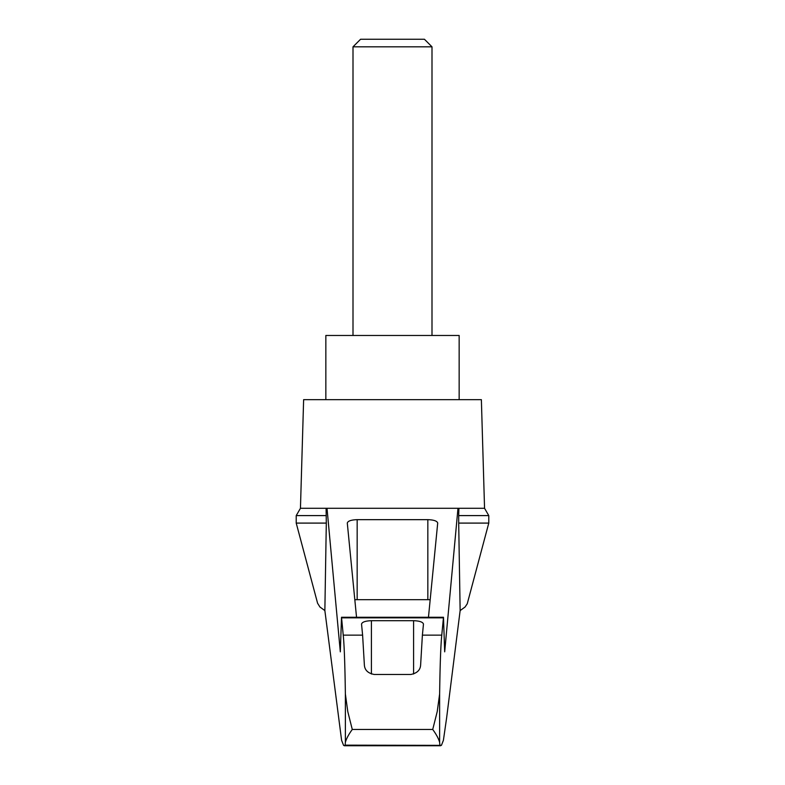 <?xml version="1.0" encoding="UTF-8"?>
<svg xmlns="http://www.w3.org/2000/svg" width="785" height="785" viewBox="0 0 785 785"><rect width="100%" height="100%" fill="white"/><g stroke="black" fill="none" stroke-linecap="round" stroke-linejoin="round"><path stroke-width="1.18" d="M324.862 610.583L319.937 607.011L317.591 603.253L296.22 523.095L296.22 515.598L300.449 508.287L327.011 508.287L340.317 651.835L341.514 617.255L343.231 635.143C344.252 645.064 344.958 664.659 345.371 693.95L347.775 711.563L352.279 729.471C348.677 734.387 346.371 738.685 345.371 742.374L345.125 745.151L344.438 745.75L343.575 745.357L341.603 740.333L324.862 610.583L326.305 523.095L296.22 523.095M488.78 523.095L488.78 515.598L458.695 515.598L458.695 523.095L488.78 523.095L467.242 603.793L465.063 607.011L460.138 610.583L446.596 718.079L443.397 740.333L441.425 745.357L345.125 745.151M458.695 523.095L460.138 610.583M326.089 508.287L326.305 523.095M439.875 745.151L439.629 742.374C438.629 738.685 436.323 734.387 432.721 729.471L437.225 711.583L439.629 693.95C440.042 664.659 440.748 645.064 441.769 635.143L443.486 617.255L444.683 651.835L457.989 508.287L327.011 508.287M407.386 508.287L377.614 508.287M356.537 617.255L347.294 523.055C347.883 520.995 351.18 519.866 357.165 519.66L427.835 519.66C433.82 519.866 437.117 520.995 437.706 523.055L428.463 617.255M457.989 508.287L484.551 508.287L481.372 399.663L303.628 399.663L300.449 508.287M441.769 635.143L422.389 635.143L420.632 664.915C420.348 670.076 417.051 673.255 410.761 674.472L374.239 674.472C367.969 673.285 364.682 670.096 364.368 664.915L362.611 635.143L343.231 635.143M362.611 635.143L361.532 624.095C362.13 622.034 365.417 620.906 371.403 620.699L413.597 620.699C419.582 620.906 422.87 622.034 423.468 624.095L422.389 635.143M458.695 515.598L458.911 508.287M354.82 599.75A9.871 2.551 180 0 1 357.165 599.681L427.835 599.681A9.871 2.551 180 0 1 430.18 599.75M326.305 515.598L296.22 515.598M459.156 399.663L459.156 335.48L325.844 335.48L325.844 399.663M431.995 46.825L424.42 39.25L360.58 39.25L353.005 46.825L431.995 46.825L431.995 335.48M353.005 46.825L353.005 335.48M345.371 742.374L345.371 693.95M439.629 742.374L439.629 693.95M432.721 729.471L352.279 729.471M443.368 617.854L341.632 617.854M371.403 620.699L371.403 674.011M413.597 620.699L413.597 674.011M357.165 519.66L357.165 599.681M427.835 519.66L427.835 599.681M341.514 617.255L443.486 617.255M344.438 745.75L440.562 745.75M488.78 515.598L484.551 508.287"/></g></svg>
